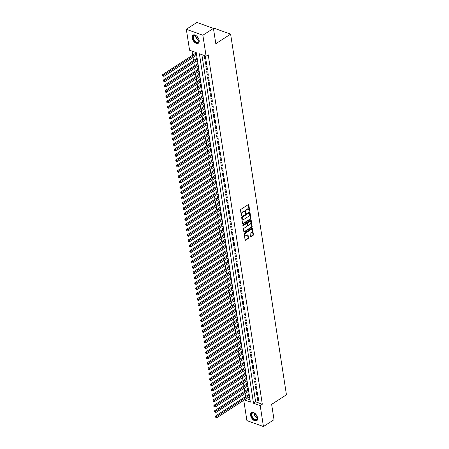 <?xml version="1.0" encoding="UTF-8"?>
<svg xmlns="http://www.w3.org/2000/svg" width="449" height="449" viewBox="0 0 449 449"><rect width="100%" height="100%" fill="white"/><g stroke="black" fill="none" stroke-linecap="round" stroke-linejoin="round"><path stroke-width="0.67" d="M249.436 210.957L249.672 210.401L248.808 204.839A0.612 0.393 109.8 0 0 248.314 204.587L240.844 209.425A0.612 0.393 109.8 0 0 240.507 210.216L241.371 215.778L241.719 215.958L241.837 214.684A1.948 1.257 109.8 0 1 242.909 212.147L243.532 211.743A1.948 1.257 109.8 0 1 244.447 211.586A1.948 1.257 109.8 0 1 245.12 212.557L245.575 213.46L245.698 212.181A1.948 1.257 109.8 0 1 246.77 209.649L247.393 209.245A1.948 1.257 109.8 0 1 248.308 209.082A1.948 1.257 109.8 0 1 248.976 210.059L249.436 210.957M249.083 210.716L248.364 204.677A0.612 0.393 109.8 0 0 248.336 204.57M241.36 215.716L241.394 214.521L241.837 214.684M245.221 213.219L245.255 212.023L245.698 212.181M250.615 415.392A4.844 2.829 57.1 0 1 251.468 412.58A4.844 2.829 57.1 0 1 255.066 413.467A4.844 2.829 57.1 0 1 257.586 417.896A4.844 2.829 57.1 0 1 256.733 420.707A4.844 2.829 57.1 0 1 253.135 419.821A4.844 2.829 57.1 0 1 250.615 415.392M192.183 37.952A4.844 2.829 57.1 0 1 193.042 35.134A4.844 2.829 57.1 0 1 196.634 36.027A4.844 2.829 57.1 0 1 199.154 40.455A4.844 2.829 57.1 0 1 198.301 43.267A4.844 2.829 57.1 0 1 194.709 42.38A4.844 2.829 57.1 0 1 192.183 37.952M250.491 236.505A0.612 0.393 109.8 0 0 250.985 236.758L253.084 235.399A0.612 0.393 109.8 0 0 253.416 234.608L252.461 228.429A0.612 0.393 109.8 0 0 251.968 228.176L244.492 233.014A0.612 0.393 109.8 0 0 244.161 233.806L245.115 239.985A0.612 0.393 109.8 0 0 245.614 240.237L248.145 238.599A0.612 0.393 109.8 0 0 248.477 237.807L248.067 235.164A0.612 0.393 109.8 0 0 247.573 234.911L246.316 235.719A1.628 1.05 109.8 0 1 245.547 235.854A1.628 1.05 109.8 0 1 244.986 234.513A1.628 1.05 109.8 0 1 245.884 232.919L250.8 229.736A1.628 1.05 109.8 0 1 251.569 229.602A1.628 1.05 109.8 0 1 252.136 230.943A1.628 1.05 109.8 0 1 251.238 232.537L250.419 233.065A0.612 0.393 109.8 0 0 250.082 233.862L250.491 236.505M244.379 399.924L250.368 402.079L196.275 52.645L189.573 50.237L186.329 29.297L196.903 22.45L213.438 28.388L215.812 43.727L230.612 34.141L286.445 394.783L271.639 404.364L274.013 419.703L263.445 426.55L246.911 420.612L243.768 400.323M213.438 28.388L202.864 35.235L206.108 56.176L199.401 53.768L253.5 403.202L260.201 405.61L263.445 426.55M201.865 54.655L255.616 401.833L262.317 404.24L208.218 54.806L206.108 56.176M262.317 404.24L260.201 405.61M250.564 219.118A0.612 0.393 109.8 0 0 250.896 218.326L249.941 212.147A0.612 0.393 109.8 0 0 249.442 211.889L241.972 216.727A0.612 0.393 109.8 0 0 241.641 217.518L242.595 223.697A0.612 0.393 109.8 0 0 243.089 223.956L250.564 219.118L250.115 218.955A0.612 0.393 109.8 0 0 250.452 218.163L249.492 211.984A0.612 0.393 109.8 0 0 249.464 211.877M251.199 220.285L252.158 226.464A0.612 0.393 109.8 0 1 251.822 227.261L244.351 232.099A0.612 0.393 109.8 0 1 243.858 231.841L243.448 229.198A0.612 0.393 109.8 0 1 243.779 228.406L246.81 226.442A0.612 0.393 109.8 0 0 247.146 225.651L246.871 223.894A0.612 0.393 109.8 0 0 246.378 223.641L243.223 225.684L243.111 224.949L250.705 220.032A0.612 0.393 109.8 0 1 251.199 220.285L250.755 220.128L251.709 226.307L252.158 226.464M249.156 394.222L248.157 393.863L248.297 394.794M248.331 388.89L247.326 388.531L247.472 389.463M247.5 383.553L246.501 383.193L246.647 384.125M246.675 378.221L245.676 377.862L245.822 378.793M245.85 372.883L244.851 372.524L244.997 373.456M245.025 367.546L244.026 367.187L244.172 368.124M244.2 362.214L243.201 361.855L243.341 362.786M243.375 356.876L242.37 356.517L242.516 357.455M242.55 351.545L241.545 351.185L241.691 352.117M241.719 346.207L240.72 345.848L240.866 346.785M240.894 340.875L239.895 340.516L240.041 341.448M240.069 335.538L239.07 335.179L239.216 336.116M239.244 330.206L238.245 329.847L238.385 330.778M238.419 324.868L237.42 324.509L237.56 325.446M237.594 319.536L236.589 319.177L236.735 320.109M236.763 314.199L235.764 313.84L235.91 314.771M235.938 308.867L234.939 308.508L235.085 309.44M235.113 303.53L234.114 303.17L234.26 304.102M234.288 298.192L233.289 297.833L233.435 298.77M233.463 292.86L232.464 292.501L232.604 293.433M232.638 287.523L231.639 287.164L231.779 288.101M231.813 282.191L230.808 281.832L230.954 282.763M230.982 276.853L229.983 276.494L230.129 277.431M230.157 271.522L229.158 271.162L229.304 272.094M229.332 266.184L228.333 265.825L228.479 266.762M228.507 260.852L227.508 260.493L227.654 261.425M227.682 255.515L226.683 255.155L226.824 256.093M226.857 250.183L225.853 249.824L225.999 250.755M226.027 244.845L225.028 244.486L225.174 245.418M225.202 239.513L224.203 239.154L224.348 240.086M224.377 234.176L223.377 233.817L223.523 234.748M223.551 228.844L222.552 228.485L222.698 229.417M222.726 223.507L221.727 223.147L221.868 224.079M221.901 218.169L220.902 217.81L221.043 218.747M221.076 212.837L220.072 212.478L220.218 213.41M220.246 207.5L219.247 207.141L219.393 208.078M219.421 202.168L218.422 201.809L218.568 202.74M218.596 196.83L217.597 196.471L217.743 197.408M217.771 191.499L216.772 191.139L216.918 192.071M216.946 186.161L215.947 185.802L216.087 186.739M216.121 180.829L215.122 180.47L215.262 181.402M215.296 175.492L214.291 175.132L214.437 176.064M214.465 170.16L213.466 169.801L213.612 170.732M213.64 164.822L212.641 164.463L212.787 165.395M212.815 159.49L211.816 159.131L211.962 160.063M211.99 154.153L210.991 153.794L211.137 154.725M211.165 148.815L210.166 148.456L210.306 149.394M210.34 143.484L209.335 143.124L209.481 144.056M209.509 138.146L208.51 137.787L208.656 138.724M208.684 132.814L207.685 132.455L207.831 133.387M207.859 127.477L206.86 127.118L207.006 128.055M207.034 122.145L206.035 121.786L206.181 122.717M206.209 116.807L205.21 116.448L205.35 117.385M205.384 111.475L204.385 111.116L204.525 112.048M204.559 106.138L203.554 105.779L203.7 106.716M203.728 100.806L202.729 100.447L202.875 101.379M202.903 95.469L201.904 95.109L202.05 96.041M202.078 90.137L201.079 89.778L201.225 90.709M201.253 84.799L200.254 84.44L200.4 85.372M200.428 79.462L199.429 79.103L199.569 80.04M199.603 74.13L198.604 73.771L198.744 74.702M198.778 68.792L197.773 68.433L197.919 69.371M197.947 63.461L196.948 63.101L197.094 64.033M197.122 58.123L196.123 57.764L196.269 58.701M205.85 59.246L205.35 56.041L204.233 55.642L204.733 58.841L205.85 59.246M206.675 64.577L206.181 61.378L205.064 60.974L205.558 64.179L206.675 64.577M207.5 69.915L207.006 66.71L205.889 66.312L206.383 69.511L207.5 69.915M208.325 75.247L207.831 72.048L206.714 71.644L207.208 74.848L208.325 75.247M209.15 80.584L208.656 77.385L207.539 76.981L208.033 80.18L209.15 80.584M209.975 85.916L209.481 82.717L208.364 82.319L208.858 85.518L209.975 85.916M210.806 91.254L210.306 88.055L209.189 87.65L209.689 90.85L210.806 91.254M211.631 96.586L211.131 93.386L210.014 92.988L210.514 96.187L211.631 96.586M212.456 101.923L211.962 98.724L210.845 98.32L211.339 101.519L212.456 101.923M213.281 107.26L212.787 104.056L211.67 103.657L212.164 106.856L213.281 107.26M214.106 112.592L213.612 109.393L212.495 108.989L212.989 112.194L214.106 112.592M214.931 117.93L214.437 114.725L213.32 114.327L213.814 117.526L214.931 117.93M215.761 123.262L215.262 120.063L214.145 119.659L214.639 122.863L215.761 123.262M216.586 128.599L216.087 125.394L214.97 124.996L215.469 128.195L216.586 128.599M217.411 133.931L216.918 130.732L215.795 130.328L216.295 133.533L217.411 133.931M218.236 139.269L217.743 136.064L216.626 135.665L217.12 138.864L218.236 139.269M219.061 144.6L218.568 141.401L217.451 140.997L217.945 144.202L219.061 144.6M219.887 149.938L219.393 146.739L218.276 146.335L218.77 149.534L219.887 149.938M220.712 155.27L220.218 152.071L219.101 151.672L219.595 154.871L220.712 155.27M221.542 160.607L221.043 157.408L219.926 157.004L220.425 160.203L221.542 160.607M222.367 165.939L221.868 162.74L220.751 162.342L221.25 165.541L222.367 165.939M223.192 171.277L222.698 168.078L221.582 167.673L222.075 170.873L223.192 171.277M224.017 176.614L223.523 173.409L222.407 173.011L222.9 176.21L224.017 176.614M224.842 181.946L224.348 178.747L223.232 178.343L223.725 181.548L224.842 181.946M225.667 187.284L225.174 184.079L224.057 183.68L224.551 186.879L225.667 187.284M226.492 192.615L225.999 189.416L224.882 189.012L225.376 192.217L226.492 192.615M227.323 197.953L226.824 194.748L225.707 194.35L226.206 197.549L227.323 197.953M228.148 203.285L227.654 200.086L226.532 199.682L227.031 202.886L228.148 203.285M228.973 208.622L228.479 205.418L227.362 205.019L227.856 208.218L228.973 208.622M229.798 213.954L229.304 210.755L228.187 210.351L228.681 213.556L229.798 213.954M230.623 219.292L230.129 216.087L229.012 215.688L229.506 218.888L230.623 219.292M231.448 224.623L230.954 221.424L229.837 221.026L230.331 224.225L231.448 224.623M232.279 229.961L231.779 226.762L230.663 226.358L231.156 229.557L232.279 229.961M233.104 235.293L232.604 232.094L231.488 231.695L231.987 234.894L233.104 235.293M233.929 240.63L233.435 237.431L232.313 237.027L232.812 240.226L233.929 240.63M234.754 245.962L234.26 242.763L233.143 242.365L233.637 245.564L234.754 245.962M235.579 251.3L235.085 248.101L233.968 247.696L234.462 250.901L235.579 251.3M236.404 256.637L235.91 253.432L234.793 253.034L235.287 256.233L236.404 256.637M237.229 261.969L236.735 258.77L235.618 258.366L236.112 261.571L237.229 261.969M238.06 267.307L237.56 264.102L236.443 263.703L236.943 266.902L238.06 267.307M238.885 272.638L238.385 269.439L237.268 269.035L237.768 272.24L238.885 272.638M239.71 277.976L239.216 274.771L238.099 274.373L238.593 277.572L239.71 277.976M240.535 283.308L240.041 280.109L238.924 279.705L239.418 282.909L240.535 283.308M241.36 288.645L240.866 285.441L239.749 285.042L240.243 288.241L241.36 288.645M242.185 293.977L241.691 290.778L240.574 290.374L241.068 293.579L242.185 293.977M243.016 299.315L242.516 296.116L241.399 295.711L241.893 298.911L243.016 299.315M243.841 304.647L243.341 301.447L242.224 301.049L242.724 304.248L243.841 304.647M244.666 309.984L244.172 306.785L243.049 306.381L243.549 309.58L244.666 309.984M245.491 315.316L244.997 312.117L243.88 311.718L244.374 314.917L245.491 315.316M246.316 320.653L245.822 317.454L244.705 317.05L245.199 320.255L246.316 320.653M247.141 325.991L246.647 322.786L245.53 322.388L246.024 325.587L247.141 325.991M247.966 331.323L247.472 328.124L246.355 327.719L246.849 330.924L247.966 331.323M248.797 336.66L248.297 333.455L247.18 333.057L247.68 336.256L248.797 336.66M249.622 341.992L249.122 338.793L248.005 338.389L248.505 341.594L249.622 341.992M250.447 347.33L249.953 344.125L248.836 343.726L249.33 346.925L250.447 347.33M251.272 352.661L250.778 349.462L249.661 349.058L250.155 352.263L251.272 352.661M252.097 357.999L251.603 354.794L250.486 354.396L250.98 357.595L252.097 357.999M252.922 363.331L252.428 360.132L251.311 359.728L251.805 362.932L252.922 363.331M253.747 368.668L253.253 365.469L252.136 365.065L252.63 368.264L253.747 368.668M254.577 374L254.078 370.801L252.961 370.403L253.461 373.602L254.577 374M255.402 379.338L254.903 376.139L253.786 375.734L254.286 378.934L255.402 379.338M256.227 384.67L255.734 381.47L254.617 381.072L255.111 384.271L256.227 384.67M257.053 390.007L256.559 386.808L255.442 386.404L255.936 389.603L257.053 390.007M257.878 395.344L257.384 392.14L256.267 391.741L256.761 394.94L257.878 395.344M257.092 397.073L257.586 400.278L258.703 400.676L258.209 397.477L257.092 397.073M192.037 51.119L192.66 55.165M193.025 57.523L193.485 60.503M193.85 62.854L194.31 65.835M194.675 68.192L195.141 71.172M195.506 73.524L195.966 76.504M196.331 78.861L196.791 81.841M197.156 84.193L197.616 87.173M197.981 89.531L198.441 92.511M198.806 94.868L199.266 97.843M199.631 100.2L200.097 103.18M200.456 105.537L200.922 108.512M201.287 110.869L201.747 113.85M202.112 116.207L202.572 119.181M202.937 121.539L203.397 124.519M203.762 126.876L204.222 129.851M204.587 132.208L205.047 135.188M205.412 137.546L205.878 140.526M206.243 142.877L206.703 145.858M207.068 148.215L207.528 151.195M207.893 153.547L208.353 156.527M208.718 158.884L209.178 161.864M209.543 164.216L210.003 167.196M210.368 169.554L210.828 172.534M211.193 174.891L211.659 177.866M212.023 180.223L212.484 183.203M212.848 185.56L213.309 188.535M213.673 190.892L214.134 193.873M214.499 196.23L214.959 199.204M215.324 201.562L215.784 204.542M216.149 206.899L216.614 209.879M216.979 212.231L217.439 215.211M217.804 217.569L218.265 220.549M218.629 222.9L219.09 225.881M219.454 228.238L219.915 231.218M220.279 233.57L220.74 236.55M221.104 238.907L221.565 241.888M221.929 244.245L222.395 247.219M222.76 249.577L223.22 252.557M223.585 254.914L224.045 257.889M224.41 260.246L224.87 263.226M225.235 265.584L225.695 268.558M226.06 270.915L226.521 273.896M226.885 276.253L227.346 279.233M227.71 281.585L228.176 284.565M228.541 286.922L229.001 289.902M229.366 292.254L229.826 295.234M230.191 297.592L230.651 300.572M231.016 302.923L231.476 305.904M231.841 308.261L232.301 311.241M232.666 313.598L233.132 316.573M233.497 318.93L233.957 321.911M234.322 324.268L234.782 327.242M235.147 329.6L235.607 332.58M235.972 334.937L236.432 337.912M236.797 340.269L237.257 343.249M237.622 345.607L238.082 348.587M238.447 350.938L238.913 353.919M239.278 356.276L239.738 359.256M240.103 361.608L240.563 364.588M240.928 366.945L241.388 369.925M241.753 372.277L242.213 375.257M242.578 377.615L243.038 380.595M243.403 382.952L243.869 385.927M244.228 388.284L244.694 391.264M245.059 393.621L245.519 396.596M246.495 398.555L250.02 399.823M196.297 52.791L195.298 52.432L195.444 53.364M195.887 55.665L196.791 55.99M196.718 61.002L197.616 61.328M197.543 66.334L198.447 66.66M198.368 71.672L199.272 71.997M199.193 77.004L200.097 77.329M200.018 82.341L200.922 82.667M200.843 87.678L201.747 87.998M201.674 93.01L202.572 93.336M202.499 98.348L203.403 98.668M203.324 103.68L204.228 104.005M204.149 109.017L205.053 109.337M204.974 114.349L205.878 114.675M205.799 119.687L206.703 120.012M206.624 125.018L207.528 125.344M207.455 130.356L208.353 130.681M208.28 135.688L209.183 136.013M209.105 141.025L210.009 141.351M209.93 146.357L210.834 146.683M210.755 151.695L211.659 152.02M211.58 157.032L212.484 157.352M212.405 162.364L213.309 162.69M213.236 167.702L214.139 168.021M214.061 173.033L214.964 173.359M214.886 178.371L215.789 178.691M215.711 183.703L216.614 184.028M216.536 189.04L217.439 189.366M217.361 194.372L218.265 194.698M218.192 199.71L219.09 200.035M219.017 205.041L219.92 205.367M219.842 210.379L220.745 210.704M220.667 215.711L221.57 216.036M221.492 221.048L222.395 221.374M222.317 226.38L223.22 226.706M223.142 231.718L224.045 232.043M223.972 237.055L224.87 237.375M224.797 242.387L225.701 242.713M225.623 247.725L226.526 248.044M226.448 253.056L227.351 253.382M227.273 258.394L228.176 258.719M228.098 263.726L229.001 264.051M228.923 269.063L229.826 269.389M229.753 274.395L230.657 274.721M230.578 279.733L231.482 280.058M231.403 285.064L232.307 285.39M232.228 290.402L233.132 290.728M233.053 295.734L233.957 296.059M233.878 301.071L234.782 301.397M234.709 306.409L235.607 306.729M235.534 311.741L236.438 312.066M236.359 317.078L237.263 317.398M237.184 322.41L238.088 322.736M238.009 327.748L238.913 328.067M238.834 333.079L239.738 333.405M239.659 338.417L240.563 338.742M240.49 343.749L241.388 344.074M241.315 349.086L242.219 349.412M242.14 354.418L243.044 354.744M242.965 359.756L243.869 360.081M243.79 365.088L244.694 365.413M244.615 370.425L245.519 370.751M245.446 375.762L246.344 376.082M246.271 381.094L247.174 381.42M247.096 386.432L248 386.752M247.921 391.764L248.825 392.089M248.746 397.101L249.65 397.421M230.612 34.141L214.078 28.203L213.471 28.596M186.329 29.297L202.864 35.235M255.616 401.833L253.5 403.202M204.733 58.841L205.693 58.224M205.558 64.179L206.518 63.556M206.383 69.511L207.343 68.893M207.208 74.848L208.168 74.225M208.033 80.18L208.993 79.563M208.858 85.518L209.818 84.895M209.689 90.85L210.643 90.232M210.514 96.187L211.473 95.564M211.339 101.519L212.298 100.902M212.164 106.856L213.123 106.233M212.989 112.194L213.948 111.571M213.814 117.526L214.774 116.903M214.639 122.863L215.599 122.24M215.469 128.195L216.424 127.578M216.295 133.533L217.254 132.91M217.12 138.864L218.079 138.247M217.945 144.202L218.904 143.579M218.77 149.534L219.729 148.916M219.595 154.871L220.554 154.248M220.425 160.203L221.379 159.586M221.25 165.541L222.21 164.918M222.075 170.873L223.035 170.255M222.9 176.21L223.86 175.587M223.725 181.548L224.685 180.925M224.551 186.879L225.51 186.256M225.376 192.217L226.335 191.594M226.206 197.549L227.16 196.931M227.031 202.886L227.991 202.263M227.856 208.218L228.816 207.601M228.681 213.556L229.641 212.933M229.506 218.888L230.466 218.27M230.331 224.225L231.291 223.602M231.156 229.557L232.116 228.939M231.987 234.894L232.941 234.271M232.812 240.226L233.772 239.609M233.637 245.564L234.597 244.941M234.462 250.901L235.422 250.278M235.287 256.233L236.247 255.61M236.112 261.571L237.072 260.948M236.943 266.902L237.897 266.279M237.768 272.24L238.728 271.617M238.593 277.572L239.553 276.954M239.418 282.909L240.378 282.286M240.243 288.241L241.203 287.624M241.068 293.579L242.028 292.956M241.893 298.911L242.853 298.293M242.724 304.248L243.678 303.625M243.549 309.58L244.509 308.963M244.374 314.917L245.334 314.294M245.199 320.255L246.159 319.632M246.024 325.587L246.984 324.964M246.849 330.924L247.809 330.301M247.68 336.256L248.634 335.633M248.505 341.594L249.464 340.971M249.33 346.925L250.289 346.308M250.155 352.263L251.114 351.64M250.98 357.595L251.94 356.977M251.805 362.932L252.765 362.309M252.63 368.264L253.59 367.647M253.461 373.602L254.415 372.979M254.286 378.934L255.245 378.316M255.111 384.271L256.07 383.648M255.936 389.603L256.895 388.986M256.761 394.94L257.72 394.317M257.586 400.278L258.545 399.655M248.308 209.082L247.865 208.925A1.948 1.257 109.8 0 0 246.944 209.082L247.393 209.245M245.255 212.023A1.948 1.257 109.8 0 1 246.321 209.487L246.944 209.082M244.447 211.586L244.003 211.423A1.948 1.257 109.8 0 0 243.083 211.586L243.532 211.743M241.394 214.521A1.948 1.257 109.8 0 1 242.46 211.984L243.083 211.586M242.623 223.81A0.612 0.393 109.8 0 0 242.645 223.793L250.115 218.955M249.448 213.095L249.1 212.916L242.544 217.164L242.426 218.478A1.948 1.257 109.8 0 0 243.094 219.454A1.948 1.257 109.8 0 0 244.015 219.297L248.499 216.39A1.948 1.257 109.8 0 0 249.565 213.859L249.448 213.095M243.094 219.454L242.651 219.292A1.948 1.257 109.8 0 1 241.977 218.321L242.095 217.007L248.656 212.759M244.351 232.099L243.902 231.937A0.612 0.393 109.8 0 0 243.902 231.937L251.378 227.099A0.612 0.393 109.8 0 0 251.709 226.307M246.664 223.591L246.215 223.434A0.612 0.393 109.8 0 0 245.929 223.479L242.87 225.46M249.953 224.405A1.628 1.05 109.8 0 0 250.856 222.811A1.628 1.05 109.8 0 0 250.289 221.475A1.628 1.05 109.8 0 0 249.521 221.604L247.786 222.726A0.612 0.393 109.8 0 0 247.455 223.518L247.725 225.275A0.612 0.393 109.8 0 0 248.224 225.527L249.953 224.405M250.289 221.475L249.84 221.312A1.628 1.05 109.8 0 0 249.077 221.447L249.521 221.604M247.932 225.578L247.489 225.42A0.612 0.393 109.8 0 1 247.281 225.112L247.006 223.361A0.612 0.393 109.8 0 1 247.343 222.569L249.077 221.447M251.569 229.602L251.126 229.439A1.628 1.05 109.8 0 0 250.357 229.574L250.8 229.736M245.547 235.854L245.103 235.697A1.628 1.05 109.8 0 1 244.537 234.356A1.628 1.05 109.8 0 1 245.435 232.762L250.357 229.574M245.143 240.092A0.612 0.393 109.8 0 0 245.165 240.08L247.696 238.441A0.612 0.393 109.8 0 0 248.033 237.65L247.624 235.001A0.612 0.393 109.8 0 0 247.595 234.894M250.52 236.612A0.612 0.393 109.8 0 0 250.542 236.601L252.635 235.242A0.612 0.393 109.8 0 0 252.972 234.451L252.012 228.272A0.612 0.393 109.8 0 0 251.99 228.159M196.146 52.735L195.932 53.004A0.623 0.398 -70.2 0 1 195.781 53.145L162.712 74.562L163.829 74.961L164.031 76.296L196.668 55.165M196.46 53.829L163.004 75.595L162.555 75.438L163.088 76.128L163.004 75.595M164.031 76.296L163.088 76.128M162.555 75.438L162.712 74.562M198.733 38.973A4.193 2.447 57.1 0 1 199.025 40.068A4.193 2.447 57.1 0 1 199.07 40.466A4.193 2.447 57.1 0 1 196.393 42.515A4.193 2.447 57.1 0 1 192.991 37.901A4.193 2.447 57.1 0 1 195.91 35.583A4.193 2.447 57.1 0 1 197.133 36.498M196.022 35.645A3.878 2.267 -122.9 0 0 194.114 35.589A3.878 2.267 -122.9 0 0 193.429 37.839A3.878 2.267 -122.9 0 0 195.45 41.392A3.878 2.267 -122.9 0 0 198.329 42.099A3.878 2.267 -122.9 0 0 199.059 40.337M193.334 34.988A4.81 2.812 -122.9 0 0 192.548 37.738A4.81 2.812 -122.9 0 0 195.006 42.099A4.81 2.812 -122.9 0 0 198.559 43.059M198.823 39.237A3.053 1.785 57.1 0 1 196.931 36.307M257.165 416.419A4.193 2.447 57.1 0 1 257.502 417.907A4.193 2.447 57.1 0 1 256.43 420.084A4.193 2.447 57.1 0 1 252.108 417.289A4.193 2.447 57.1 0 1 252.45 412.766A4.193 2.447 57.1 0 1 254.342 413.024A4.193 2.447 57.1 0 1 255.565 413.944M254.448 413.086A3.878 2.267 -122.9 0 0 252.809 412.9A3.878 2.267 -122.9 0 0 252.546 413.029A3.878 2.267 -122.9 0 0 252.619 417.306A3.878 2.267 -122.9 0 0 256.497 419.68A3.878 2.267 -122.9 0 0 256.761 419.546A3.878 2.267 -122.9 0 0 257.49 417.783M251.766 412.429A4.81 2.812 -122.9 0 0 251.951 417.744A4.81 2.812 -122.9 0 0 256.727 420.629A4.81 2.812 -122.9 0 0 256.991 420.505M257.255 416.678A3.053 1.785 57.1 0 1 255.363 413.754M196.971 58.073L196.757 58.342A0.623 0.398 -70.2 0 1 196.606 58.482L163.537 79.894L164.654 80.298L164.862 81.628L197.493 60.497M197.285 59.167L163.829 80.932L163.385 80.769L163.913 81.465L163.829 80.932M164.862 81.628L163.913 81.465M163.385 80.769L163.537 79.894M197.796 63.404L197.582 63.674A0.623 0.398 -70.2 0 1 197.431 63.814L164.362 85.231L165.479 85.63L165.687 86.966L198.318 65.835M198.11 64.499L164.654 86.264L164.211 86.107L164.738 86.797L164.654 86.264M165.687 86.966L164.738 86.797M164.211 86.107L164.362 85.231M198.626 68.742L198.407 69.011A0.623 0.398 -70.2 0 1 198.256 69.152L165.187 90.563L166.304 90.967L166.512 92.298L199.143 71.172M198.935 69.836L165.485 91.602L165.036 91.439L165.563 92.135L165.485 91.602M166.512 92.298L165.563 92.135M165.036 91.439L165.187 90.563M199.451 74.074L199.238 74.343A0.623 0.398 -70.2 0 1 199.087 74.483L166.012 95.901L167.129 96.299L167.337 97.635L199.968 76.504M199.76 75.168L166.31 96.933L165.861 96.776L166.388 97.467L166.31 96.933M167.337 97.635L166.388 97.467M165.861 96.776L166.012 95.901M200.276 79.411L200.063 79.681A0.623 0.398 -70.2 0 1 199.912 79.821L166.837 101.233L167.954 101.637L168.162 102.967L200.793 81.841M200.591 80.506L167.135 102.271L166.686 102.108L167.219 102.804L167.135 102.271M168.162 102.967L167.219 102.804M166.686 102.108L166.837 101.233M201.101 84.743L200.888 85.013A0.623 0.398 -70.2 0 1 200.737 85.153L167.668 106.57L168.785 106.969L168.987 108.304L201.618 87.173M201.416 85.838L167.96 107.608L167.511 107.446L168.044 108.142L167.96 107.608M168.987 108.304L168.044 108.142M167.511 107.446L167.668 106.57M201.927 90.081L201.713 90.35A0.623 0.398 -70.2 0 1 201.562 90.49L168.493 111.902L169.61 112.306L169.817 113.636L202.448 92.511M202.241 91.175L168.785 112.94L168.336 112.778L168.869 113.474L168.785 112.94M169.817 113.636L168.869 113.474M168.336 112.778L168.493 111.902M202.752 95.413L202.538 95.682A0.623 0.398 -70.2 0 1 202.387 95.822L169.318 117.24L170.435 117.638L170.642 118.974L203.274 97.843M203.066 96.513L169.61 118.278L169.166 118.115L169.694 118.811L169.61 118.278M170.642 118.974L169.694 118.811M169.166 118.115L169.318 117.24M203.582 100.75L203.363 101.019A0.623 0.398 -70.2 0 1 203.212 101.16L170.143 122.571L171.26 122.975L171.467 124.306L204.099 103.18M203.891 101.844L170.435 123.61L169.991 123.453L170.519 124.143L170.435 123.61M171.467 124.306L170.519 124.143M169.991 123.453L170.143 122.571M204.407 106.087L204.194 106.351A0.623 0.398 -70.2 0 1 204.037 106.492L170.968 127.909L172.085 128.307L172.293 129.643L204.924 108.512M204.716 107.182L171.265 128.947L170.816 128.784L171.344 129.48L171.265 128.947M172.293 129.643L171.344 129.48M170.816 128.784L170.968 127.909M205.232 111.419L205.019 111.689A0.623 0.398 -70.2 0 1 204.867 111.829L171.793 133.241L172.91 133.645L173.118 134.981L205.749 113.85M205.541 112.514L172.09 134.279L171.641 134.122L172.169 134.812L172.09 134.279M173.118 134.981L172.169 134.812M171.641 134.122L171.793 133.241M206.057 116.757L205.844 117.021A0.623 0.398 -70.2 0 1 205.693 117.167L172.618 138.578L173.741 138.977L173.943 140.312L206.574 119.181M206.372 117.851L172.916 139.617L172.467 139.454L173 140.15L172.916 139.617M173.943 140.312L173 140.15M172.467 139.454L172.618 138.578M206.882 122.089L206.669 122.358A0.623 0.398 -70.2 0 1 206.518 122.498L173.449 143.91L174.566 144.314L174.768 145.65L207.404 124.519M207.197 123.183L173.741 144.948L173.292 144.791L173.825 145.482L173.741 144.948M174.768 145.65L173.825 145.482M173.292 144.791L173.449 143.91M207.707 127.426L207.494 127.696A0.623 0.398 -70.2 0 1 207.343 127.836L174.274 149.248L175.391 149.652L175.598 150.982L208.229 129.851M208.022 128.521L174.566 150.286L174.122 150.123L174.65 150.819L174.566 150.286M175.598 150.982L174.65 150.819M174.122 150.123L174.274 149.248M208.532 132.758L208.319 133.027A0.623 0.398 -70.2 0 1 208.168 133.168L175.099 154.585L176.216 154.984L176.423 156.319L209.054 135.188M208.847 133.853L175.391 155.618L174.947 155.461L175.475 156.151L175.391 155.618M176.423 156.319L175.475 156.151M174.947 155.461L175.099 154.585M209.363 138.096L209.144 138.365A0.623 0.398 -70.2 0 1 208.993 138.505L175.924 159.917L177.041 160.321L177.248 161.651L209.879 140.52M209.672 139.19L176.216 160.955L175.772 160.793L176.3 161.488L176.216 160.955M177.248 161.651L176.3 161.488M175.772 160.793L175.924 159.917M210.188 143.427L209.975 143.697A0.623 0.398 -70.2 0 1 209.818 143.837L176.749 165.254L177.866 165.653L178.073 166.989L210.704 145.858M210.497 144.522L177.046 166.287L176.597 166.13L177.125 166.82L177.046 166.287M178.073 166.989L177.125 166.82M176.597 166.13L176.749 165.254M211.013 148.765L210.8 149.034A0.623 0.398 -70.2 0 1 210.648 149.175L177.574 170.586L178.691 170.99L178.898 172.321L211.53 151.195M211.322 149.859L177.871 171.625L177.422 171.462L177.95 172.158L177.871 171.625M178.898 172.321L177.95 172.158M177.422 171.462L177.574 170.586M211.838 154.097L211.625 154.366A0.623 0.398 -70.2 0 1 211.473 154.507L178.399 175.924L179.521 176.322L179.723 177.658L212.355 156.527M212.153 155.191L178.696 176.957L178.247 176.799L178.781 177.495L178.696 176.957M179.723 177.658L178.781 177.495M178.247 176.799L178.399 175.924M212.663 159.434L212.45 159.704A0.623 0.398 -70.2 0 1 212.298 159.844L179.23 181.256L180.346 181.66L180.549 182.99L213.185 161.864M212.978 160.529L179.521 182.294L179.072 182.131L179.606 182.827L179.521 182.294M180.549 182.99L179.606 182.827M179.072 182.131L179.23 181.256M213.488 164.766L213.275 165.036A0.623 0.398 -70.2 0 1 213.123 165.176L180.055 186.593L181.172 186.992L181.379 188.327L214.01 167.196M213.803 165.866L180.346 187.631L179.903 187.469L180.431 188.165L180.346 187.631M181.379 188.327L180.431 188.165M179.903 187.469L180.055 186.593M214.319 170.104L214.1 170.373A0.623 0.398 -70.2 0 1 213.948 170.513L180.88 191.925L181.997 192.329L182.204 193.659L214.835 172.534M214.628 171.198L181.172 192.963L180.728 192.801L181.256 193.497L181.172 192.963M182.204 193.659L181.256 193.497M180.728 192.801L180.88 191.925M215.144 175.436L214.925 175.705A0.623 0.398 -70.2 0 1 214.774 175.845L181.705 197.263L182.822 197.661L183.029 198.997L215.66 177.866M215.453 176.536L182.002 198.301L181.553 198.138L182.081 198.834L182.002 198.301M183.029 198.997L182.081 198.834M181.553 198.138L181.705 197.263M215.969 180.773L215.756 181.042A0.623 0.398 -70.2 0 1 215.604 181.183L182.53 202.594L183.647 202.999L183.854 204.334L216.485 183.203M216.278 181.867L182.827 203.633L182.378 203.476L182.906 204.166L182.827 203.633M183.854 204.334L182.906 204.166M182.378 203.476L182.53 202.594M216.794 186.111L216.581 186.374A0.623 0.398 -70.2 0 1 216.429 186.52L183.355 207.932L184.472 208.33L184.679 209.666L217.31 188.535M217.108 187.205L183.652 208.97L183.203 208.807L183.736 209.503L183.652 208.97M184.679 209.666L183.736 209.503M183.203 208.807L183.355 207.932M217.619 191.442L217.406 191.712A0.623 0.398 -70.2 0 1 217.254 191.852L184.185 213.264L185.302 213.668L185.504 215.004L218.135 193.873M217.933 192.537L184.477 214.302L184.028 214.145L184.561 214.835L184.477 214.302M185.504 215.004L184.561 214.835M184.028 214.145L184.185 213.264M218.444 196.78L218.231 197.049A0.623 0.398 -70.2 0 1 218.079 197.19L185.01 218.601L186.127 219.005L186.335 220.336L218.966 199.204M218.758 197.874L185.302 219.64L184.859 219.477L185.386 220.173L185.302 219.64M186.335 220.336L185.386 220.173M184.859 219.477L185.01 218.601M219.269 202.112L219.056 202.381A0.623 0.398 -70.2 0 1 218.904 202.521L185.835 223.939L186.952 224.337L187.16 225.673L219.791 204.542M219.583 203.206L186.127 224.971L185.684 224.814L186.212 225.505L186.127 224.971M187.16 225.673L186.212 225.505M185.684 224.814L185.835 223.939M220.1 207.449L219.881 207.719A0.623 0.398 -70.2 0 1 219.729 207.859L186.661 229.271L187.777 229.675L187.985 231.005L220.616 209.874M220.408 208.544L186.952 230.309L186.509 230.146L187.037 230.842L186.952 230.309M187.985 231.005L187.037 230.842M186.509 230.146L186.661 229.271M220.925 212.781L220.712 213.051A0.623 0.398 -70.2 0 1 220.554 213.191L187.486 234.608L188.602 235.007L188.81 236.342L221.441 215.211M221.234 213.876L187.783 235.641L187.334 235.484L187.862 236.174L187.783 235.641M188.81 236.342L187.862 236.174M187.334 235.484L187.486 234.608M221.75 218.119L221.537 218.388A0.623 0.398 -70.2 0 1 221.385 218.528L188.311 239.94L189.427 240.344L189.635 241.674L222.266 220.549M222.059 219.213L188.608 240.978L188.159 240.816L188.687 241.511L188.608 240.978M189.635 241.674L188.687 241.511M188.159 240.816L188.311 239.94M222.575 223.45L222.362 223.72A0.623 0.398 -70.2 0 1 222.21 223.86L189.136 245.277L190.258 245.676L190.46 247.012L223.091 225.881M222.889 224.545L189.433 246.31L188.984 246.153L189.517 246.849L189.433 246.31M190.46 247.012L189.517 246.849M188.984 246.153L189.136 245.277M223.4 228.788L223.187 229.057A0.623 0.398 -70.2 0 1 223.035 229.198L189.966 250.609L191.083 251.013L191.285 252.344L223.922 231.218M223.714 229.882L190.258 251.648L189.809 251.485L190.342 252.181L190.258 251.648M191.285 252.344L190.342 252.181M189.809 251.485L189.966 250.609M224.225 234.12L224.012 234.389A0.623 0.398 -70.2 0 1 223.86 234.53L190.791 255.947L191.908 256.345L192.116 257.681L224.747 236.55M224.539 235.22L191.083 256.985L190.64 256.822L191.167 257.518L191.083 256.985M192.116 257.681L191.167 257.518M190.64 256.822L190.791 255.947M225.05 239.457L224.837 239.727A0.623 0.398 -70.2 0 1 224.685 239.867L191.616 261.279L192.733 261.683L192.941 263.013L225.572 241.888M225.364 240.552L191.908 262.317L191.465 262.154L191.992 262.85L191.908 262.317M192.941 263.013L191.992 262.85M191.465 262.154L191.616 261.279M225.881 244.789L225.662 245.059A0.623 0.398 -70.2 0 1 225.51 245.199L192.441 266.616L193.558 267.015L193.766 268.35L226.397 247.219M226.189 245.889L192.733 267.655L192.29 267.492L192.817 268.188L192.733 267.655M193.766 268.35L192.817 268.188M192.29 267.492L192.441 266.616M226.706 250.127L226.492 250.396A0.623 0.398 -70.2 0 1 226.341 250.536L193.266 271.948L194.383 272.352L194.591 273.688L227.222 252.557M227.014 251.221L193.564 272.986L193.115 272.829L193.642 273.52L193.564 272.986M194.591 273.688L193.642 273.52M193.115 272.829L193.266 271.948M227.531 255.464L227.317 255.728A0.623 0.398 -70.2 0 1 227.166 255.868L194.091 277.286L195.208 277.684L195.416 279.02L228.047 257.889M227.845 256.559L194.389 278.324L193.94 278.161L194.473 278.857L194.389 278.324M195.416 279.02L194.473 278.857M193.94 278.161L194.091 277.286M228.356 260.796L228.143 261.065A0.623 0.398 -70.2 0 1 227.991 261.206L194.922 282.617L196.039 283.022L196.241 284.357L228.872 263.226M228.67 261.89L195.214 283.656L194.765 283.499L195.298 284.189L195.214 283.656M196.241 284.357L195.298 284.189M194.765 283.499L194.922 282.617M229.181 266.134L228.968 266.397A0.623 0.398 -70.2 0 1 228.816 266.543L195.747 287.955L196.864 288.353L197.072 289.689L229.703 268.558M229.495 267.228L196.039 288.993L195.59 288.83L196.123 289.526L196.039 288.993M197.072 289.689L196.123 289.526M195.59 288.83L195.747 287.955M230.006 271.465L229.793 271.735A0.623 0.398 -70.2 0 1 229.641 271.875L196.572 293.292L197.689 293.691L197.897 295.027L230.528 273.896M230.32 272.56L196.864 294.325L196.421 294.168L196.948 294.858L196.864 294.325M197.897 295.027L196.948 294.858M196.421 294.168L196.572 293.292M230.837 276.803L230.618 277.072A0.623 0.398 -70.2 0 1 230.466 277.213L197.397 298.624L198.514 299.028L198.722 300.359L231.353 279.227M231.145 277.897L197.689 299.663L197.246 299.5L197.773 300.196L197.689 299.663M198.722 300.359L197.773 300.196M197.246 299.5L197.397 298.624M231.662 282.135L231.443 282.404A0.623 0.398 -70.2 0 1 231.291 282.544L198.222 303.962L199.339 304.36L199.547 305.696L232.178 284.565M231.97 283.229L198.52 304.994L198.071 304.837L198.598 305.528L198.52 304.994M199.547 305.696L198.598 305.528M198.071 304.837L198.222 303.962M232.487 287.472L232.273 287.742A0.623 0.398 -70.2 0 1 232.122 287.882L199.047 309.294L200.164 309.698L200.372 311.028L233.003 289.902M232.795 288.567L199.345 310.332L198.896 310.169L199.423 310.865L199.345 310.332M200.372 311.028L199.423 310.865M198.896 310.169L199.047 309.294M233.312 292.804L233.098 293.074A0.623 0.398 -70.2 0 1 232.947 293.214L199.872 314.631L200.989 315.03L201.197 316.365L233.828 295.234M233.626 293.899L200.17 315.664L199.721 315.507L200.254 316.197L200.17 315.664M201.197 316.365L200.254 316.197M199.721 315.507L199.872 314.631M234.137 298.142L233.923 298.411A0.623 0.398 -70.2 0 1 233.772 298.551L200.703 319.963L201.82 320.367L202.022 321.697L234.653 300.572M234.451 299.236L200.995 321.001L200.546 320.839L201.079 321.535L200.995 321.001M202.022 321.697L201.079 321.535M200.546 320.839L200.703 319.963M234.962 303.473L234.748 303.743A0.623 0.398 -70.2 0 1 234.597 303.883L201.528 325.301L202.645 325.699L202.853 327.035L235.484 305.904M235.276 304.568L201.82 326.339L201.377 326.176L201.904 326.872L201.82 326.339M202.853 327.035L201.904 326.872M201.377 326.176L201.528 325.301M235.787 308.811L235.573 309.08A0.623 0.398 -70.2 0 1 235.422 309.221L202.353 330.632L203.47 331.036L203.678 332.367L236.309 311.241M236.101 309.905L202.645 331.671L202.202 331.508L202.729 332.204L202.645 331.671M203.678 332.367L202.729 332.204M202.202 331.508L202.353 330.632M236.617 314.143L236.399 314.412A0.623 0.398 -70.2 0 1 236.247 314.553L203.178 335.97L204.295 336.368L204.503 337.704L237.134 316.573M236.926 315.243L203.47 337.008L203.027 336.845L203.554 337.541L203.47 337.008M204.503 337.704L203.554 337.541M203.027 336.845L203.178 335.97M237.442 319.48L237.229 319.75A0.623 0.398 -70.2 0 1 237.072 319.89L204.003 341.302L205.12 341.706L205.328 343.036L237.959 321.911M237.751 320.575L204.301 342.34L203.852 342.183L204.379 342.873L204.301 342.34M205.328 343.036L204.379 342.873M203.852 342.183L204.003 341.302M238.267 324.818L238.054 325.082A0.623 0.398 -70.2 0 1 237.903 325.222L204.828 346.639L205.945 347.038L206.153 348.373L238.784 327.242M238.576 325.912L205.126 347.678L204.677 347.515L205.204 348.211L205.126 347.678M206.153 348.373L205.204 348.211M204.677 347.515L204.828 346.639M239.093 330.15L238.879 330.419A0.623 0.398 -70.2 0 1 238.728 330.559L205.653 351.971L206.776 352.375L206.978 353.711L239.609 332.58M239.407 331.244L205.951 353.009L205.502 352.852L206.035 353.543L205.951 353.009M206.978 353.711L206.035 353.543M205.502 352.852L205.653 351.971M239.918 335.487L239.704 335.751A0.623 0.398 -70.2 0 1 239.553 335.897L206.484 357.309L207.601 357.707L207.803 359.043L240.44 337.912M240.232 336.582L206.776 358.347L206.327 358.184L206.86 358.88L206.776 358.347M207.803 359.043L206.86 358.88M206.327 358.184L206.484 357.309M240.743 340.819L240.529 341.088A0.623 0.398 -70.2 0 1 240.378 341.229L207.309 362.64L208.426 363.045L208.633 364.38L241.265 343.249M241.057 341.914L207.601 363.679L207.157 363.522L207.685 364.212L207.601 363.679M208.633 364.38L207.685 364.212M207.157 363.522L207.309 362.64M241.568 346.157L241.354 346.426A0.623 0.398 -70.2 0 1 241.203 346.566L208.134 367.978L209.251 368.382L209.459 369.712L242.09 348.581M241.882 347.251L208.426 369.016L207.982 368.854L208.51 369.549L208.426 369.016M209.459 369.712L208.51 369.549M207.982 368.854L208.134 367.978M242.398 351.488L242.179 351.758A0.623 0.398 -70.2 0 1 242.028 351.898L208.959 373.315L210.076 373.714L210.284 375.05L242.915 353.919M242.707 352.583L209.256 374.348L208.807 374.191L209.335 374.881L209.256 374.348M210.284 375.05L209.335 374.881M208.807 374.191L208.959 373.315M243.223 356.826L243.01 357.095A0.623 0.398 -70.2 0 1 242.858 357.236L209.784 378.647L210.901 379.051L211.109 380.382L243.74 359.251M243.532 357.92L210.081 379.686L209.632 379.523L210.16 380.219L210.081 379.686M211.109 380.382L210.16 380.219M209.632 379.523L209.784 378.647M244.048 362.158L243.835 362.427A0.623 0.398 -70.2 0 1 243.684 362.567L210.609 383.985L211.726 384.383L211.934 385.719L244.565 364.588M244.363 363.252L210.907 385.018L210.458 384.86L210.991 385.551L210.907 385.018M211.934 385.719L210.991 385.551M210.458 384.86L210.609 383.985M244.873 367.495L244.66 367.765A0.623 0.398 -70.2 0 1 244.509 367.905L211.44 389.317L212.557 389.721L212.759 391.051L245.39 369.925M245.188 368.59L211.732 390.355L211.283 390.192L211.816 390.888L211.732 390.355M212.759 391.051L211.816 390.888M211.283 390.192L211.44 389.317M245.698 372.827L245.485 373.097A0.623 0.398 -70.2 0 1 245.334 373.237L212.265 394.654L213.382 395.053L213.589 396.388L246.22 375.257M246.013 373.922L212.557 395.687L212.108 395.53L212.641 396.226L212.557 395.687M213.589 396.388L212.641 396.226M212.108 395.53L212.265 394.654M246.523 378.165L246.31 378.434A0.623 0.398 -70.2 0 1 246.159 378.574L213.09 399.986L214.207 400.39L214.414 401.72L247.045 380.595M246.838 379.259L213.382 401.024L212.938 400.862L213.466 401.558L213.382 401.024M214.414 401.72L213.466 401.558M212.938 400.862L213.09 399.986M247.354 383.497L247.135 383.766A0.623 0.398 -70.2 0 1 246.984 383.906L213.915 405.324L215.032 405.722L215.239 407.058L247.87 385.927M247.663 384.597L214.207 406.362L213.763 406.199L214.291 406.895L214.207 406.362M215.239 407.058L214.291 406.895M213.763 406.199L213.915 405.324M248.179 388.834L247.96 389.103A0.623 0.398 -70.2 0 1 247.809 389.244L214.74 410.655L215.857 411.06L216.064 412.39L248.695 391.264M248.488 389.928L215.037 411.694L214.588 411.537L215.116 412.227L215.037 411.694M216.064 412.39L215.116 412.227M214.588 411.537L214.74 410.655M249.004 394.166L248.791 394.435A0.623 0.398 -70.2 0 1 248.639 394.576L215.565 415.993L216.682 416.391L216.889 417.727L249.521 396.596M249.313 395.266L215.862 417.031L215.413 416.868L215.941 417.564L215.862 417.031M216.889 417.727L215.941 417.564M215.413 416.868L215.565 415.993M249.223 210.244L249.672 210.401M241.506 215.245L241.949 215.402M245.362 212.742L245.811 212.905M246.321 209.487L246.77 209.649M242.46 211.984L242.909 212.147M248.364 204.677L248.808 204.839M242.645 223.793L243.089 223.956M249.492 211.984L249.941 212.147M250.452 218.163L250.896 218.326M242.095 217.007L242.544 217.164M241.859 217.557L242.308 217.72M241.977 218.321L242.426 218.478M251.378 227.099L251.822 227.261M245.929 223.479L246.378 223.641M242.887 225.566L243.223 225.684M247.343 222.569L247.786 222.726M247.006 223.361L247.455 223.518M247.281 225.112L247.725 225.275M245.435 232.762L245.884 232.919M247.624 235.001L248.067 235.164M248.033 237.65L248.477 237.807M247.696 238.441L248.145 238.599M245.165 240.08L245.614 240.237M252.012 228.272L252.461 228.429M252.972 234.451L253.416 234.608M252.635 235.242L253.084 235.399M250.542 236.601L250.985 236.758M195.932 53.004L196.353 53.156M195.781 53.145L196.387 53.364M199.042 40.786A3.878 2.267 57.1 0 1 195.629 36.414A3.878 2.267 57.1 0 1 195.601 35.477M195.887 35.583A3.755 2.194 -122.9 0 0 195.932 36.313A3.755 2.194 -122.9 0 0 199.059 40.483M257.473 418.232A3.878 2.267 57.1 0 1 254.033 412.917M254.319 413.029A3.755 2.194 -122.9 0 0 257.49 417.924M196.757 58.342L197.178 58.493M196.606 58.482L197.212 58.696M197.582 63.674L198.003 63.825M197.431 63.814L198.037 64.033M198.407 69.011L198.834 69.163M198.256 69.152L198.862 69.365M199.238 74.343L199.659 74.495M199.087 74.483L199.687 74.702M200.063 79.681L200.484 79.832M199.912 79.821L200.518 80.04M200.888 85.013L201.309 85.164M200.737 85.153L201.343 85.372M201.713 90.35L202.134 90.502M201.562 90.49L202.168 90.709M202.538 95.682L202.959 95.833M202.387 95.822L202.993 96.041M203.363 101.019L203.79 101.171M203.212 101.16L203.818 101.379M204.194 106.351L204.615 106.503M204.037 106.492L204.643 106.71M205.019 111.689L205.44 111.84M204.867 111.829L205.474 112.048M205.844 117.021L206.265 117.172M205.693 117.167L206.299 117.38M206.669 122.358L207.09 122.51M206.518 122.498L207.124 122.717M207.494 127.696L207.915 127.847M207.343 127.836L207.949 128.049M208.319 133.027L208.74 133.179M208.168 133.168L208.774 133.387M209.144 138.365L209.571 138.517M208.993 138.505L209.599 138.719M209.975 143.697L210.396 143.848M209.818 143.837L210.424 144.056M210.8 149.034L211.221 149.186M210.648 149.175L211.255 149.394M211.625 154.366L212.046 154.518M211.473 154.507L212.08 154.725M212.45 159.704L212.871 159.855M212.298 159.844L212.905 160.063M213.275 165.036L213.696 165.187M213.123 165.176L213.73 165.395M214.1 170.373L214.521 170.525M213.948 170.513L214.555 170.732M214.925 175.705L215.352 175.856M214.774 175.845L215.38 176.064M215.756 181.042L216.177 181.194M215.604 181.183L216.205 181.402M216.581 186.374L217.002 186.526M216.429 186.52L217.035 186.733M217.406 191.712L217.827 191.863M217.254 191.852L217.86 192.071M218.231 197.049L218.652 197.201M218.079 197.19L218.685 197.403M219.056 202.381L219.477 202.533M218.904 202.521L219.51 202.74M219.881 207.719L220.307 207.87M219.729 207.859L220.336 208.072M220.712 213.051L221.133 213.202M220.554 213.191L221.161 213.41M221.537 218.388L221.958 218.54M221.385 218.528L221.991 218.747M222.362 223.72L222.783 223.871M222.21 223.86L222.816 224.079M223.187 229.057L223.608 229.209M223.035 229.198L223.641 229.417M224.012 234.389L224.433 234.541M223.86 234.53L224.466 234.748M224.837 239.727L225.258 239.878M224.685 239.867L225.291 240.086M225.662 245.059L226.088 245.21M225.51 245.199L226.116 245.418M226.492 250.396L226.913 250.548M226.341 250.536L226.941 250.755M227.317 255.728L227.738 255.879M227.166 255.868L227.772 256.087M228.143 261.065L228.563 261.217M227.991 261.206L228.597 261.425M228.968 266.397L229.388 266.549M228.816 266.543L229.422 266.757M229.793 271.735L230.214 271.886M229.641 271.875L230.247 272.094M230.618 277.072L231.039 277.224M230.466 277.213L231.072 277.426M231.443 282.404L231.869 282.556M231.291 282.544L231.897 282.763M232.273 287.742L232.694 287.893M232.122 287.882L232.722 288.095M233.098 293.074L233.519 293.225M232.947 293.214L233.553 293.433M233.923 298.411L234.344 298.563M233.772 298.551L234.378 298.77M234.748 303.743L235.169 303.894M234.597 303.883L235.203 304.102M235.573 309.08L235.994 309.232M235.422 309.221L236.028 309.44M236.399 314.412L236.825 314.564M236.247 314.553L236.853 314.771M237.229 319.75L237.65 319.901M237.072 319.89L237.678 320.109M238.054 325.082L238.475 325.233M237.903 325.222L238.509 325.441M238.879 330.419L239.3 330.571M238.728 330.559L239.334 330.778M239.704 335.751L240.125 335.903M239.553 335.897L240.159 336.11M240.529 341.088L240.95 341.24M240.378 341.229L240.984 341.448M241.354 346.426L241.775 346.577M241.203 346.566L241.809 346.78M242.179 351.758L242.606 351.909M242.028 351.898L242.634 352.117M243.01 357.095L243.431 357.247M242.858 357.236L243.459 357.449M243.835 362.427L244.256 362.579M243.684 362.567L244.29 362.786M244.66 367.765L245.081 367.916M244.509 367.905L245.115 368.124M245.485 373.097L245.906 373.248M245.334 373.237L245.94 373.456M246.31 378.434L246.731 378.586M246.159 378.574L246.765 378.793M247.135 383.766L247.562 383.917M246.984 383.906L247.59 384.125M247.96 389.103L248.387 389.255M247.809 389.244L248.415 389.463M248.791 394.435L249.212 394.587M248.639 394.576L249.246 394.794M248.853 212.725L249.302 212.882"/></g></svg>
